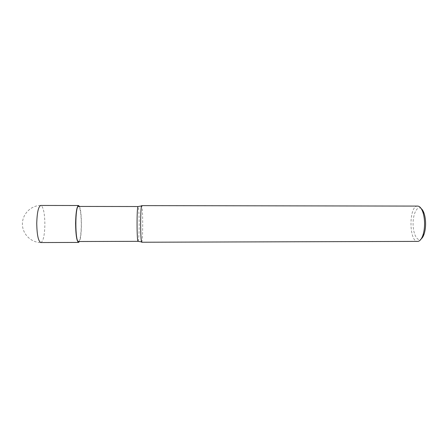 <?xml version="1.0" encoding="UTF-8"?>
<svg xmlns="http://www.w3.org/2000/svg" width="448" height="448" viewBox="0 0 448 448"><rect width="100%" height="100%" fill="white"/><g stroke="black" fill="none" stroke-linecap="round" stroke-linejoin="round"><path stroke-width="0.34" stroke-dasharray="2.24 1.68" d="M141.691 242.239L141.842 242.038C142.369 239.842 142.654 234.013 142.705 224.549C142.671 214.48 142.374 208.242 141.814 205.822L141.663 205.621M417.659 206.086C408.75 205.453 408.778 242.038 417.682 241.394M421.187 208.566C417.228 205.374 413.011 213.629 413.084 223.742C413.028 233.856 417.25 242.105 421.21 238.907M78.546 241.511C80.198 240.442 81.122 234.791 81.306 224.566C81.194 213.724 80.265 207.682 78.518 206.438M79.425 206.438C82.046 211.17 82.068 236.768 79.447 241.506M138.118 241.332C138.757 240.274 139.11 234.674 139.182 224.521C139.132 213.763 138.768 207.766 138.09 206.534M40.83 242.547C43.26 241.41 44.61 235.435 44.884 224.627C44.755 213.718 43.478 207.34 41.07 205.492L40.807 205.453C30.951 205.363 22.322 214.077 22.4 224.011C22.333 233.951 30.979 242.648 40.83 242.547M141.473 205.946L141.814 205.822M141.495 241.914L141.842 242.038"/><path stroke-width="0.67" d="M140.65 223.272C140.711 234.814 141.053 241.136 141.691 242.239L417.682 241.394C419.698 241.31 421.411 239.35 422.817 235.525C424.021 231.98 424.609 227.836 424.57 223.098C424.48 218.848 423.892 215.13 422.8 211.949C421.389 208.124 419.675 206.17 417.659 206.086L141.663 205.621C141.064 206.545 140.728 212.43 140.65 223.272M421.21 238.907C422.302 238.028 423.237 236.499 424.015 234.321C425.107 231.129 425.634 227.41 425.594 223.166C425.522 219.346 424.99 216.009 424.004 213.153C423.22 210.969 422.285 209.44 421.187 208.566M138.118 241.332C136.741 242.396 136.713 205.47 138.09 206.534L78.518 206.438C74.962 205.363 74.99 242.586 78.546 241.511L138.118 241.332L141.495 241.914M79.447 241.506L78.534 242.43C76.731 241.326 75.751 234.948 75.6 223.311C75.835 212.374 76.804 206.444 78.512 205.514L79.425 206.438M78.534 242.43L40.83 242.547C38.31 241.388 36.954 234.987 36.747 223.334C37.078 212.346 38.427 206.382 40.807 205.453L78.512 205.514M424.004 213.153L422.8 211.949M424.015 234.321L422.817 235.525M138.09 206.534L141.473 205.946"/></g></svg>
